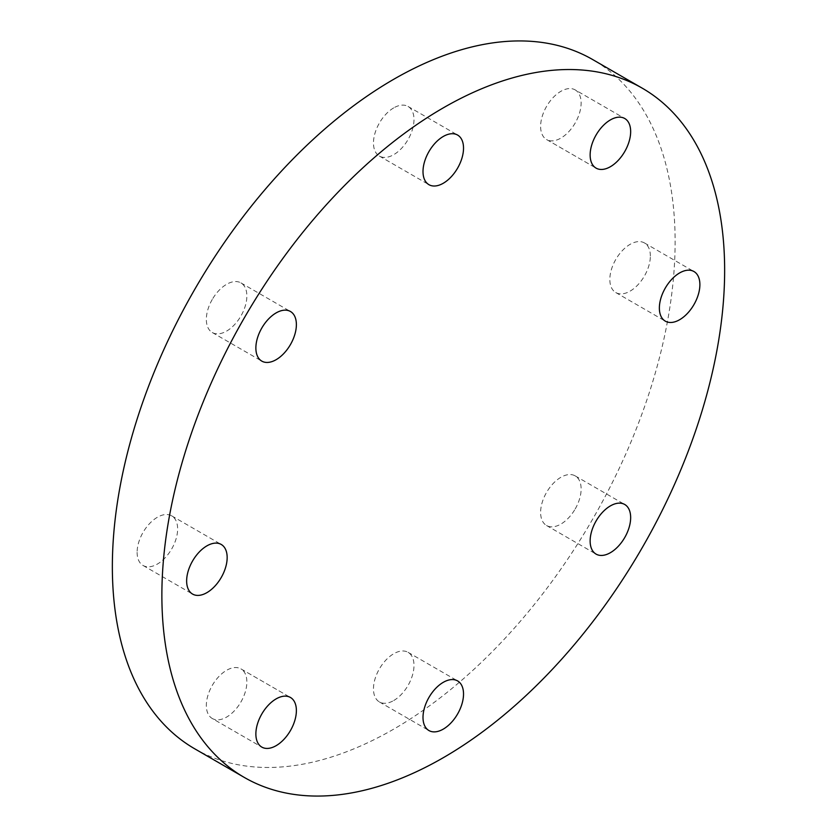<?xml version="1.0" encoding="UTF-8"?>
<svg xmlns="http://www.w3.org/2000/svg" width="837" height="837" viewBox="0 0 837 837"><rect width="100%" height="100%" fill="white"/><g stroke="black" fill="none" stroke-linecap="round" stroke-linejoin="round"><path stroke-width="0.63" stroke-dasharray="4.18 3.14" d="M650.359 256.049A28.657 16.541 120 0 0 644.427 242.929A28.657 16.541 120 0 0 622.351 250.608A28.657 16.541 120 0 0 609.838 279.432A28.657 16.541 120 0 0 615.781 292.552A28.657 16.541 120 0 0 637.857 284.873A28.657 16.541 120 0 0 650.359 256.049M546.551 139.528L596.07 168.122L546.551 139.528A28.657 16.541 120 0 0 575.197 122.987A28.657 16.541 120 0 0 575.197 89.904L624.726 118.498L575.197 89.904A28.657 16.541 120 0 0 546.551 106.445A28.657 16.541 120 0 0 546.551 139.528M393.735 107.879A28.657 16.541 120 0 0 375.018 133.125A28.657 16.541 120 0 0 379.412 156.09A28.657 16.541 120 0 0 393.735 154.667A28.657 16.541 120 0 0 412.453 129.421A28.657 16.541 120 0 0 408.069 106.456A28.657 16.541 120 0 0 393.735 107.879M212.274 299.437A28.657 16.541 120 0 0 212.274 332.519A28.657 16.541 120 0 0 240.93 315.978A28.657 16.541 120 0 0 240.93 282.896A28.657 16.541 120 0 0 212.274 299.437M137.111 552.368A28.657 16.541 120 0 0 143.054 565.477A28.657 16.541 120 0 0 165.13 557.808A28.657 16.541 120 0 0 177.632 528.974A28.657 16.541 120 0 0 171.7 515.854A28.657 16.541 120 0 0 149.624 523.533A28.657 16.541 120 0 0 137.111 552.368M240.93 668.878L290.449 697.472L240.93 668.878A28.657 16.541 120 0 0 212.274 685.419A28.657 16.541 120 0 0 212.274 718.502L261.803 747.096L212.274 718.502A28.657 16.541 120 0 0 240.93 701.961A28.657 16.541 120 0 0 240.93 668.878M575.197 508.969A28.657 16.541 120 0 0 575.197 475.887A28.657 16.541 120 0 0 546.551 492.428A28.657 16.541 120 0 0 546.551 525.51A28.657 16.541 120 0 0 575.197 508.969M393.735 700.527A28.657 16.541 120 0 0 412.453 675.281A28.657 16.541 120 0 0 408.069 652.326A28.657 16.541 120 0 0 393.735 653.739A28.657 16.541 120 0 0 375.018 678.985A28.657 16.541 120 0 0 379.412 701.95A28.657 16.541 120 0 0 393.735 700.527M194.77 748.833A397.941 229.756 120 0 0 393.735 729.121A397.941 229.756 120 0 0 653.707 378.45A397.941 229.756 120 0 0 592.711 59.573M644.427 242.929L693.946 271.523M379.412 156.09L428.931 184.674M212.274 332.519L261.803 361.113M143.054 565.477L192.573 594.071M575.197 475.887L624.726 504.481M408.069 652.326L457.588 680.91M379.412 701.95L428.931 730.544M546.551 525.51L596.07 554.104M171.7 515.854L221.219 544.448M240.93 282.896L290.449 311.49M408.069 106.456L457.588 135.05M615.781 292.552L665.3 321.146"/><path stroke-width="1.26" d="M699.889 284.632A28.657 16.541 120 0 0 693.946 271.523A28.657 16.541 120 0 0 671.87 279.192A28.657 16.541 120 0 0 659.368 308.026A28.657 16.541 120 0 0 665.3 321.146A28.657 16.541 120 0 0 687.376 313.467A28.657 16.541 120 0 0 699.889 284.632M624.726 118.498L624.726 118.498A28.657 16.541 120 0 0 596.07 135.039A28.657 16.541 120 0 0 596.07 168.122L596.07 168.122A28.657 16.541 120 0 0 624.726 151.581A28.657 16.541 120 0 0 624.726 118.498L624.726 118.498M443.265 136.473A28.657 16.541 120 0 0 424.547 161.719A28.657 16.541 120 0 0 428.931 184.674A28.657 16.541 120 0 0 443.265 183.261A28.657 16.541 120 0 0 461.982 158.015A28.657 16.541 120 0 0 457.588 135.05A28.657 16.541 120 0 0 443.265 136.473M261.803 328.031A28.657 16.541 120 0 0 261.803 361.113A28.657 16.541 120 0 0 290.449 344.572A28.657 16.541 120 0 0 290.449 311.49A28.657 16.541 120 0 0 261.803 328.031M186.641 580.951A28.657 16.541 120 0 0 192.573 594.071A28.657 16.541 120 0 0 214.649 586.392A28.657 16.541 120 0 0 227.162 557.568A28.657 16.541 120 0 0 221.219 544.448A28.657 16.541 120 0 0 199.143 552.127A28.657 16.541 120 0 0 186.641 580.951M290.449 697.472L290.449 697.472A28.657 16.541 120 0 0 261.803 714.013A28.657 16.541 120 0 0 261.803 747.096L261.803 747.096A28.657 16.541 120 0 0 290.449 730.555A28.657 16.541 120 0 0 290.449 697.472M624.726 537.563A28.657 16.541 120 0 0 624.726 504.481A28.657 16.541 120 0 0 596.07 521.022A28.657 16.541 120 0 0 596.07 554.104A28.657 16.541 120 0 0 624.726 537.563M443.265 729.121A28.657 16.541 120 0 0 461.982 703.875A28.657 16.541 120 0 0 457.588 680.91A28.657 16.541 120 0 0 443.265 682.333A28.657 16.541 120 0 0 424.547 707.579A28.657 16.541 120 0 0 428.931 730.544A28.657 16.541 120 0 0 443.265 729.121M443.265 107.879A397.941 229.756 120 0 0 183.293 458.55A397.941 229.756 120 0 0 244.289 777.427A397.941 229.756 120 0 0 443.265 757.715A397.941 229.756 120 0 0 703.226 407.044A397.941 229.756 120 0 0 642.23 88.167A397.941 229.756 120 0 0 443.265 107.879M642.23 88.167L592.711 59.573A397.941 229.756 120 0 0 393.735 79.285A397.941 229.756 120 0 0 133.774 429.956A397.941 229.756 120 0 0 194.77 748.833L244.289 777.427"/></g></svg>
